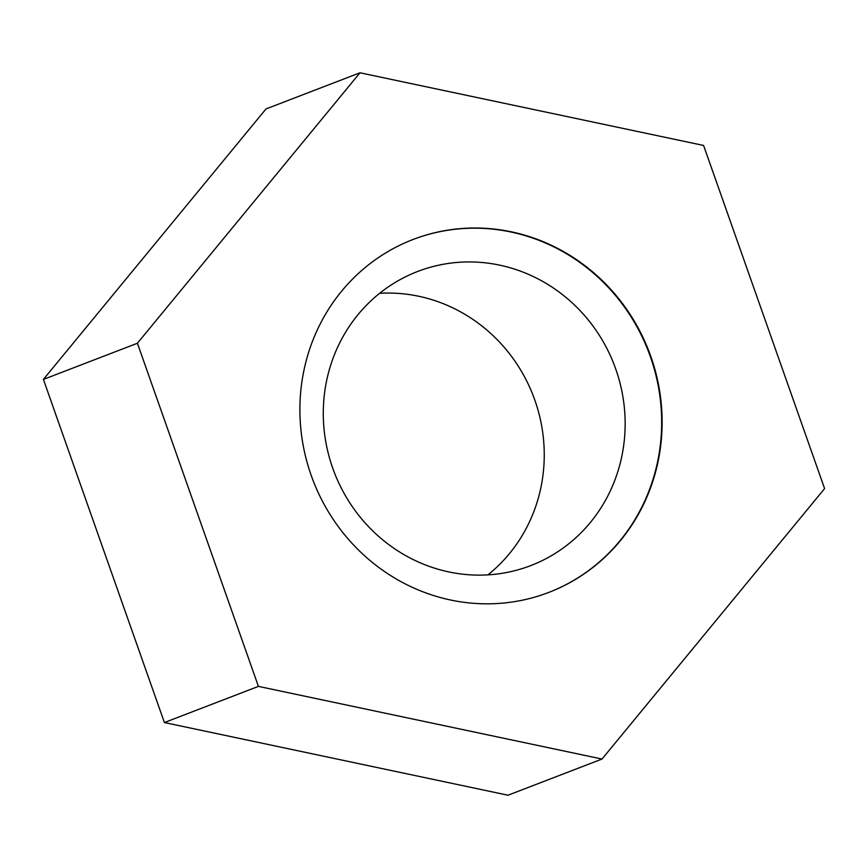 <?xml version="1.0" encoding="UTF-8"?>
<svg xmlns="http://www.w3.org/2000/svg" width="868" height="868" viewBox="0 0 868 868"><rect width="100%" height="100%" fill="white"/><g stroke="black" fill="none" stroke-linecap="round" stroke-linejoin="round"><path stroke-width="1.3" d="M412.886 239.546A189.061 179.915 -111 0 1 511.013 232.016A189.061 179.915 -111 0 1 660.602 402.014A189.061 179.915 -111 0 1 548.663 592.464M450.525 599.994A189.061 179.915 69 0 0 548.891 592.377A189.061 179.915 69 0 0 661.08 401.96A189.061 179.915 69 0 0 511.48 231.843A189.061 179.915 69 0 0 413.114 239.459A189.061 179.915 69 0 0 300.936 429.866A189.061 179.915 69 0 0 450.525 599.994M499.61 265.131A157.553 149.925 -111 0 1 624.276 406.897A157.553 149.925 -111 0 1 530.793 565.578A157.553 149.925 -111 0 1 448.821 571.925A157.553 149.925 -111 0 1 324.155 430.159A157.553 149.925 -111 0 1 417.638 271.478A157.553 149.925 -111 0 1 499.61 265.131M487.924 574.855A157.553 149.925 69 0 0 539.408 415.338A157.553 149.925 69 0 0 418.723 296.248A157.553 149.925 69 0 0 379.609 293.319M602.012 759.044L258.414 686.382L137.404 343.251L359.992 72.782L703.59 145.455L824.6 488.586L602.012 759.044L508.008 795.218L164.41 722.545L43.4 379.414L265.988 108.956L359.992 72.782M137.404 343.251L43.4 379.414M258.414 686.382L164.41 722.545"/></g></svg>
